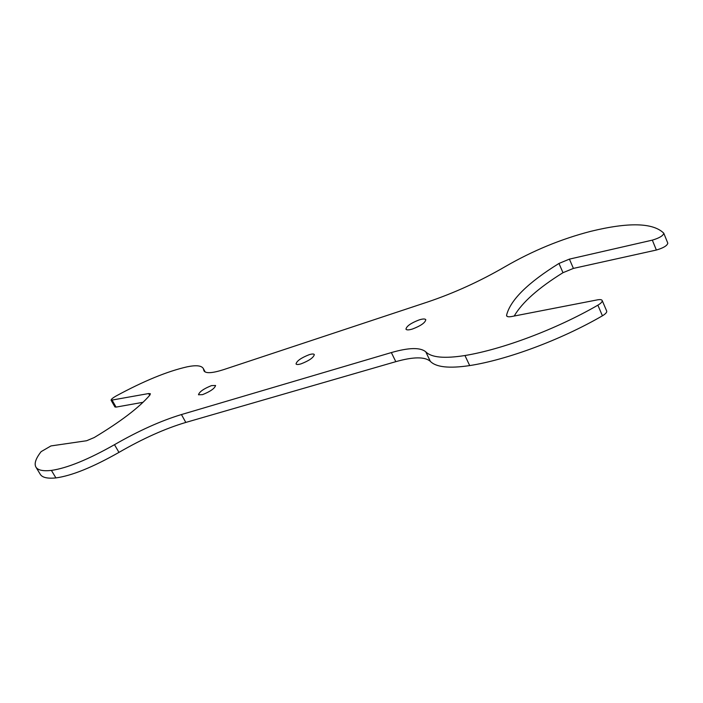 <?xml version="1.0" encoding="UTF-8"?>
<svg xmlns="http://www.w3.org/2000/svg" width="703" height="703" viewBox="0 0 703 703"><rect width="100%" height="100%" fill="white"/><g stroke="black" fill="none" stroke-linecap="round" stroke-linejoin="round"><path stroke-width="1.05" d="M602.172 300.489C602.489 301.71 601.047 303.274 597.866 305.181L602.427 315.805C605.599 313.898 607.023 312.317 606.698 311.069L602.172 300.489C601.68 299.583 600.072 299.373 597.357 299.873L511.74 316.508C508.858 317.035 507.162 316.825 506.643 315.875L506.573 315.199C510.396 299.996 527.856 282.747 558.973 263.449L569.404 259.126L652.331 240.136L656.365 250.04L573.411 268.405L562.989 272.694C538.375 287.984 522.118 302.431 514.209 316.025M597.866 305.181C556.029 329.364 502.153 349.426 464.955 355.525C444.437 358.767 431.378 357.537 425.772 351.843C420.385 347.273 408.909 347.519 391.351 352.572L181.436 414.559C160.829 420.807 138.509 430.851 114.492 444.683C88.279 459.516 67.251 468.101 51.416 470.412C42.988 471.326 37.83 470.219 35.923 467.108C34.025 463.646 35.765 458.488 41.134 451.634L50.959 445.93L86.618 440.737L94.228 437.538C120.758 421.563 139.308 407.415 149.88 395.095L150.389 393.759L148.676 393.539L111.092 400.235C111.048 399.357 112.656 397.977 115.907 396.105C143.64 381.044 167.411 371.281 187.209 366.817C196.093 364.998 201.453 365.542 203.281 368.469L203.993 370.876C205.838 373.644 212.429 373.214 223.782 369.585L427.486 302.044C454.05 293.098 479.956 281.288 505.211 266.622C532.654 250.751 561.17 238.985 590.757 231.331C628.649 222.095 652.964 222.693 663.711 233.124L663.808 233.282C663.157 235.76 659.335 238.045 652.331 240.136M309.171 354.699C312.062 353.82 313.775 353.776 314.311 354.567C313.635 357.555 309.232 360.648 301.095 363.838C298.239 364.69 296.552 364.734 296.033 363.952C296.71 360.964 301.095 357.88 309.171 354.699M419.278 319.865C422.942 318.758 425.113 318.696 425.79 319.698C425.271 322.721 420.807 325.832 412.38 329.048C408.751 330.12 406.615 330.173 405.965 329.18C406.483 326.166 410.921 323.055 419.278 319.865M211.48 385.613L215.584 385.481C214.749 388.434 210.39 391.483 202.526 394.647L198.483 394.761C199.336 391.808 203.668 388.759 211.48 385.613M602.427 315.805C560.739 339.988 506.933 359.813 469.692 365.586C449.147 368.644 436.036 367.23 430.341 361.351C424.876 356.614 413.364 356.72 395.807 361.667L185.812 422.433C165.187 428.566 142.902 438.558 118.956 452.389C92.814 467.231 71.794 475.738 55.915 477.917C47.461 478.743 42.259 477.557 40.308 474.358L35.923 467.108M112.208 400.367L116.057 407.107L143.078 402.283M116.057 407.107L114.941 406.958L111.092 400.235M667.709 243.018L667.806 243.185C667.182 245.707 663.368 247.992 656.365 250.04M506.573 315.199L507.109 316.385M558.973 263.449L562.989 272.694M569.404 259.126L573.411 268.405M203.721 369.936L204.626 371.623M148.676 393.539L149.677 395.332M51.416 470.412L55.915 477.917M114.492 444.683L118.956 452.389M181.436 414.559L185.812 422.433M391.351 352.572L395.807 361.667M425.772 351.843L430.341 361.351M464.955 355.525L469.692 365.586M667.806 243.185L663.808 233.282M205.179 371.975L203.281 368.469"/></g></svg>
